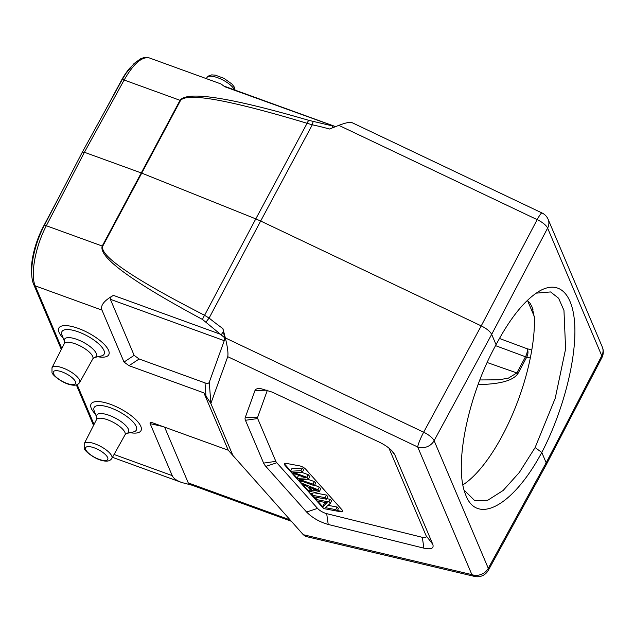 <?xml version="1.0" encoding="UTF-8"?>
<svg xmlns="http://www.w3.org/2000/svg" width="634" height="634" viewBox="0 0 634 634"><rect width="100%" height="100%" fill="white"/><g stroke="black" fill="none" stroke-linecap="round" stroke-linejoin="round"><path stroke-width="0.95" d="M527.329 300.421L530.04 303.179L532.164 307.173L534.422 317.808A111.14 40.552 -70 0 1 462.883 484.899M104.768 111.33L121.149 80.914A41.836 15.264 -70 0 1 130.715 67.093M31.755 274.665A41.836 15.264 -70 0 1 43.381 226.56L43.691 226.679M61.149 192.99L43.381 226.56M479.819 379.956L498.641 379.814L508.286 378.197L516.853 372.951L525.491 356.768A6.245 2.124 -151.9 0 0 526.719 357.132A6.245 3.638 104.4 0 0 526.997 348.7A6.245 2.457 -69.6 0 1 525.491 356.768L495.558 345.649M478.068 384.584C500.353 384.22 513.691 380.463 518.081 373.315A6.245 2.124 28.1 0 1 516.853 372.951L487.174 362.513M474.525 576.417L305.54 536.396L303.282 534.7L471.87 574.626A12.49 7.204 103.3 0 0 474.525 576.417A12.49 12.49 0 0 0 488.346 570.275A12.49 4.272 -151.3 0 0 488.283 568.326L434.116 440.685A12.49 4.129 -151.6 0 0 423.671 432.206A12.49 1.601 115.4 0 0 417.703 446.986A12.49 10.826 -23 0 0 434.116 440.685L434.139 440.559M488.339 568.302L488.283 568.326A12.49 10.826 157 0 1 471.87 574.626L417.703 446.986L227.741 356.673C228.383 353.36 227.582 347.107 225.339 337.922L222.914 328.61L224.523 337.637L224.262 340.68L209.291 382.191C208.768 383.475 207.342 383.713 205.012 382.904L139.147 358.987L134.139 355.349L110.364 299.303C109.888 298.091 110.91 296.783 113.407 295.373C104.031 300.659 100.22 305.564 101.971 310.105L124.018 362.054L134.139 355.349M227.741 356.673L210.853 403.509L233.257 456.298M124.018 362.054L129.027 365.691L203.918 392.89L210.845 403.501L209.291 382.191M192.086 485.224L181.847 482.545C176.593 480.62 173.375 478.305 172.202 475.603L150.155 423.663C149.719 422.577 150.282 422.204 151.843 422.545L228.232 450.203L303.282 534.7M203.918 392.89L228.232 450.203M300.112 475.777L298.305 475.912L296.926 478.496L298.257 479.986L314.329 485.668L312.934 484.114L302.814 480.691L303.432 479.526M307.458 479.201L314.321 481.523L315.708 483.076L314.329 485.668M314.321 481.523L312.934 484.114M302.814 480.691A64.676 21.968 -151.9 0 0 299.422 479.573A41.448 14.083 -151.9 0 0 303.139 479.55L308.481 479.122L306.816 477.259L295.904 473.36L296.435 472.362M301.451 472.259L308.195 474.668L309.86 476.53L308.481 479.122M308.195 474.668L306.816 477.259M295.904 473.36A242.806 82.483 -151.9 0 0 292.995 472.378A63.313 21.508 -151.9 0 0 295.254 472.385L302.331 472.235L300.912 470.65L290.467 471.276L291.878 472.853L303.908 477.125A45.561 15.478 -151.9 0 0 306.016 477.854A52.788 17.934 -151.9 0 0 304.796 477.925L296.926 478.496M290.467 471.276L291.854 468.684L302.299 468.058L303.71 469.643L302.331 472.235M302.299 468.058L300.912 470.65M305.017 477.513L304.796 477.925M309.154 487.134L314.068 489.099A19.266 6.546 -151.9 0 0 317.262 490.24A37.343 12.688 -151.9 0 0 315.257 490.558L312.689 491.088L309.154 487.134M313.806 488.996L312.689 491.088M315.708 489.717L315.257 490.558M301.562 481.158L300.714 482.743L302.18 484.384L307.332 486.421L311.69 491.302L308.909 491.913L310.153 489.583M308.909 491.913L310.478 493.672L319.425 491.374L317.935 489.71L300.714 482.743M314.575 485.2L319.322 487.118L320.804 488.782L319.425 491.374M319.322 487.118L317.935 489.71M314.084 492.745L326.415 495.059L325.028 497.65L311.817 495.17L312.958 493.038M311.817 495.17L313.196 496.715L326.407 499.196L325.028 497.65M326.415 495.059L327.794 496.604L326.407 499.196M326.7 498.657L330.211 499.315L328.832 501.906L315.621 499.426L316.945 500.908L327.326 502.857L322.421 507.041L323.839 508.626L337.05 511.107L335.727 509.625L325.353 507.675L330.243 503.491L328.832 501.906M316.715 497.381L315.621 499.426M330.211 499.315L331.63 500.9L330.243 503.491M328.079 505.346L337.106 507.034L335.727 509.625M337.106 507.034L338.429 508.516L337.05 511.107M325.971 502.603L323.8 504.45L322.421 507.041M284.611 463.525A4.993 1.696 -151.9 0 0 285.308 464.873L290.681 470.888M292.694 473.138L297.132 478.107M299.066 480.271L300.928 482.355M303.036 484.725L309.115 491.524M310.929 493.561L312.023 494.782M313.862 496.842L315.827 499.037M317.61 501.034L321.446 505.33A4.993 1.696 -151.9 0 0 322.73 506.471M337.343 510.56L340.846 511.218A4.993 1.696 -151.9 0 0 342.637 511.091M322.452 506.986A4.993 1.696 28.1 0 1 321.169 505.853L285.031 465.396A4.993 1.696 28.1 0 1 284.404 463.747A4.993 1.696 28.1 0 1 286.402 463.406L299.613 465.879A4.993 1.696 28.1 0 1 305.794 469.287L341.932 509.744A4.993 1.696 28.1 0 1 342.566 511.392A4.993 1.696 28.1 0 1 340.569 511.733L337.066 511.075M255.011 390.449L267.397 390.195A7.917 2.687 -151.9 0 0 267.397 390.195L257.562 417.457A7.917 2.687 -151.9 0 0 257.673 418.551L275.838 461.362A7.917 2.687 -151.9 0 0 276.789 462.757L317.547 508.389A7.917 2.687 -151.9 0 0 326.684 513.643L328.222 524.461C319.504 521.933 312.293 517.796 306.61 512.042L265.844 466.402A18.735 6.364 28.1 0 1 263.609 463.105L245.445 420.287A18.735 6.364 28.1 0 1 245.184 417.711L255.011 390.449C255.621 388.959 257.499 388.341 260.653 388.594L272.041 392.066L378.783 441.89C385.147 444.949 389.942 448.381 393.175 452.185L394.8 454.768L432.808 544.337C434.092 548.418 431.112 549.686 423.877 548.156L328.222 524.461M423.877 548.156L422.339 537.331L326.684 513.643M422.339 537.331A7.917 2.687 -151.9 0 0 426.111 535.722L388.927 448.087M488.283 568.326L546.175 462.788L546.246 464.738M464.096 490.058L474.771 500.67L487.792 500.226L503.142 490.478L519.357 472.425L535.12 447.572L541.785 452.446C513.152 506.138 476.213 526.125 465.316 493.823C453.722 465.023 468.185 394.871 496.065 344.706C510.433 317.682 524.936 299.787 539.55 291.014C560.044 279.34 574.412 294.976 574.895 329.474C575.371 363.971 561.914 413.97 541.793 452.454L546.175 462.788L601.777 355.761A12.49 4.208 27.5 0 1 601.888 357.639A12.49 12.49 0 0 0 602.3 347.004A12.49 10.826 157 0 1 601.777 355.761L601.761 355.888M291.26 521.243L190.85 484.772L188.274 482.918L164.578 427.078M224.523 337.637L202.539 319.481A6.245 1.981 -63 0 1 204.576 315.296C133.544 278.873 99.593 255.851 102.708 246.222L180.516 100.505C186.927 92.271 229.128 99.871 307.094 123.289L312.308 124.795A288.819 268.245 -173.5 0 1 329.49 129.011L338.841 125.35C345.475 122.837 349.794 121.902 351.799 122.536L542.007 212.961A12.49 1.601 115.4 0 0 537.172 219.641A12.49 4.351 27.8 0 1 547.617 228.113A12.49 10.826 -23 0 0 548.141 219.356L602.3 347.004M202.539 319.481C131.824 281.536 98.381 257.055 102.225 246.04A6.245 2.076 27.9 0 1 102.708 246.222M206.066 321.977L209.109 318.07L204.576 315.296L255.795 218.888L141.485 173.019L84.425 152.287L82.277 152.239L44.182 225.712C33.737 245.723 28.459 272.675 33.729 284.492L61.316 349.485M335.473 126.673L224.801 86.755L221.044 83.973L149.323 57.924M225.339 337.922L423.671 432.206L481.23 325.884C486.674 328.618 490.161 331.439 491.675 334.364L547.617 228.113L601.777 355.761M496.065 344.706L491.675 334.364L434.116 440.685M338.841 125.35L537.172 219.641L481.23 325.884L260.669 221.028L312.308 124.795L313.172 121.387L332.802 125.984M149.378 57.948C141.976 56.315 133.56 63.669 124.145 80.019L84.425 152.287L46.337 225.744C35.433 246.317 30.155 274.871 35.227 285.863L101.971 310.105M44.182 225.712A3.122 1.046 -152.6 0 1 46.337 225.744L102.225 246.04L180.032 100.315C187.188 90.733 230.134 97.414 308.861 120.357A6.245 1.593 106.9 0 0 307.094 123.289L255.795 218.888L260.669 221.028L209.109 318.07A288.819 269.957 -174.4 0 0 222.914 328.61M308.861 120.357L313.172 121.387M535.104 447.572L555.226 398.279L565.607 348.922L563.959 310.398L558.617 298.249L550.589 291.941L536.15 293.154M527.829 300.635A12.49 4.161 -150.9 0 0 528.098 301.903L534.383 316.707M528.098 301.903L530.04 303.179M531.807 349.936L526.997 348.7L499.434 338.461M518.081 373.315L526.719 357.132L530.301 358.051M205.987 396.305L205.012 382.904M129.027 365.691L139.147 358.987M150.155 423.663L163.279 426.603M340.846 511.218L340.569 511.733M321.446 505.33L321.169 505.853M285.031 465.396L285.308 464.873M432.808 544.337L426.111 535.722M390.996 449.863L394.8 454.768M257.562 417.457L245.184 417.711M245.445 420.287L257.673 418.551M275.838 461.362L263.609 463.105M265.844 466.402L276.789 462.757M317.547 508.389L306.61 512.042M188.274 482.918L290.055 519.888M224.262 340.68L110.364 299.303M172.202 475.603L114.057 454.483M332.858 126A6.245 0.404 105.8 0 0 332.05 128.013M235.103 90.123L234.152 86.866L231.917 84.005L223.968 78.331L215.362 75.153L211.693 74.883L208.166 76.12L206.961 77.522A15.66 5.318 28.1 0 1 220.505 78.878A15.66 5.318 28.1 0 1 234.453 89.885M113.407 295.373L221.409 334.601L223.533 331.186M136.175 426.413A23.918 8.123 -151.9 0 0 110.823 407.924A23.918 8.123 -151.9 0 0 94.22 410.967L96.82 417.663A18.029 6.126 28.1 0 1 109.381 415.413A18.029 6.126 28.1 0 1 128.464 429.345A18.029 6.126 28.1 0 1 126.451 433.49L133.465 431.92A23.918 8.123 -151.9 0 0 136.175 426.413M130.089 432.673A28.292 9.613 -151.9 0 0 138.727 422.902A28.292 9.613 -151.9 0 0 107.55 403.343A28.292 9.613 -151.9 0 0 91.28 408.336A28.292 9.613 -151.9 0 0 95.472 414.192M96.836 417.695L96.487 419.629A16.167 5.492 28.1 0 1 110.435 420.936A16.167 5.492 28.1 0 1 124.906 432.356A16.167 5.492 28.1 0 1 125.009 434.861L126.42 433.498M125.009 434.861L111.838 458.453A15.66 5.318 -151.9 0 0 111.75 456.02A15.66 5.318 -151.9 0 0 97.715 444.965A15.66 5.318 -151.9 0 0 84.211 443.697L96.487 419.629M85.709 449.601A12.545 4.264 -151.9 0 0 104.285 460.569A12.545 4.264 -151.9 0 0 100.053 450.6A12.545 4.264 -151.9 0 0 85.709 449.601M53.486 373.664A12.545 4.264 -151.9 0 0 72.062 384.632A12.545 4.264 -151.9 0 0 67.83 374.662A12.545 4.264 -151.9 0 0 53.486 373.664M79.527 380.091A15.66 5.318 -151.9 0 0 65.5 369.028A15.66 5.318 -151.9 0 0 51.988 367.76L51.996 372.301C51.631 374.662 62.98 383.665 71.214 384.886C75.2 385.726 77.998 384.941 79.622 382.516A15.66 5.318 -151.9 0 0 79.527 380.091M51.988 367.76L64.264 343.699A16.167 5.492 28.1 0 1 78.212 345.007A16.167 5.492 28.1 0 1 92.691 356.419A16.167 5.492 28.1 0 1 92.786 358.923L94.197 357.56M96.241 353.407A18.029 6.126 28.1 0 1 94.228 357.552L101.242 355.991A23.918 8.123 -151.9 0 0 103.96 350.483A23.918 8.123 -151.9 0 0 78.6 331.986A23.918 8.123 -151.9 0 0 62.005 335.037L64.605 341.734A18.029 6.126 28.1 0 1 77.158 339.475A18.029 6.126 28.1 0 1 96.241 353.407M97.866 356.744A28.292 9.613 -151.9 0 0 106.504 346.964A28.292 9.613 -151.9 0 0 75.327 327.406A28.292 9.613 -151.9 0 0 59.065 332.398A28.292 9.613 -151.9 0 0 63.257 338.263M33.729 284.492A3.122 2.702 157 0 0 35.227 285.863L61.807 348.518M77.142 384.656L94.03 424.447M82.285 152.239L122.005 79.971A3.122 1.078 -151.2 0 1 124.145 80.019L180.032 100.315A6.245 2.171 28.3 0 1 180.516 100.505M532.021 307.054L532.988 309.321M488.346 570.275L546.239 464.754M546.27 464.682L601.888 357.639M181.847 482.545L112.464 457.336M224.087 86.121L335.592 126.626M206.961 77.522L206.343 78.632M548.141 219.356A12.49 12.49 0 0 0 542.007 212.961M84.211 443.697L84.219 448.23C83.854 450.6 95.195 459.602 103.437 460.823C107.415 461.663 110.221 460.87 111.838 458.453M79.622 382.516L92.786 358.923M64.613 341.766L64.264 343.699M76.349 384.917L93.531 425.422M122.005 79.971L125.976 73.409L134.075 63.511L140.558 58.811L143.466 57.749L148.118 57.631"/></g></svg>
